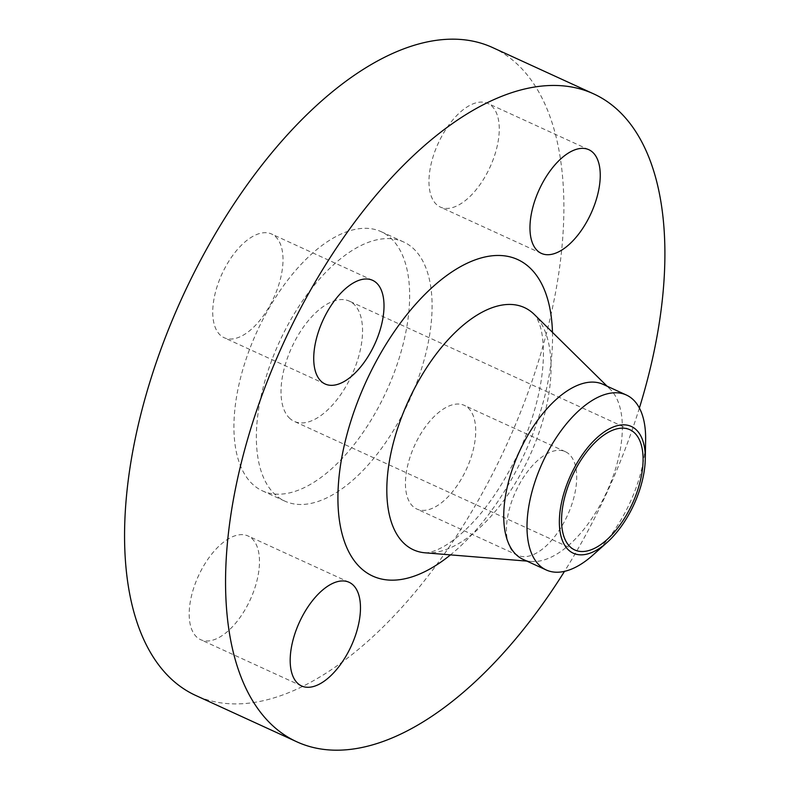 <?xml version="1.0" encoding="UTF-8"?>
<svg xmlns="http://www.w3.org/2000/svg" width="789" height="789" viewBox="0 0 789 789"><rect width="100%" height="100%" fill="white"/><g stroke="black" fill="none" stroke-linecap="round" stroke-linejoin="round"><path stroke-width="0.59" stroke-dasharray="3.94 2.96" d="M413.17 506.646A57.015 28.503 -65.4 0 1 416.543 441.436A57.015 28.503 -65.4 0 1 464.336 405.378A57.015 28.503 -65.4 0 1 467.976 407.775A57.015 28.503 -65.4 0 1 464.613 472.986A57.015 28.503 -65.4 0 1 416.819 509.033A57.015 28.503 -65.4 0 1 413.17 506.646M568.977 454.06A57.015 28.503 114.6 0 0 565.328 451.673A57.015 28.503 114.6 0 0 517.535 487.72A57.015 28.503 114.6 0 0 514.172 552.931A57.015 28.503 114.6 0 0 517.811 555.328A57.015 28.503 114.6 0 0 565.605 519.27A57.015 28.503 114.6 0 0 568.977 454.06M436.712 204.686A57.015 28.503 -65.4 0 1 440.075 139.475A57.015 28.503 -65.4 0 1 487.868 103.428A57.015 28.503 -65.4 0 1 491.517 105.815A57.015 28.503 -65.4 0 1 488.154 171.026A57.015 28.503 -65.4 0 1 440.361 207.083A57.015 28.503 -65.4 0 1 436.712 204.686M220.466 335.305A57.015 28.503 -65.4 0 1 223.839 270.094A57.015 28.503 -65.4 0 1 271.633 234.037A57.015 28.503 -65.4 0 1 275.272 236.434A57.015 28.503 -65.4 0 1 271.909 301.645A57.015 28.503 -65.4 0 1 224.115 337.702A57.015 28.503 -65.4 0 1 220.466 335.305M196.934 637.265A57.015 28.503 -65.4 0 1 200.298 572.045A57.015 28.503 -65.4 0 1 248.091 535.997A57.015 28.503 -65.4 0 1 251.74 538.384A57.015 28.503 -65.4 0 1 248.377 603.595A57.015 28.503 -65.4 0 1 200.584 639.652A57.015 28.503 -65.4 0 1 196.934 637.265M645.619 439.966A96.209 48.109 -65.4 0 1 592.805 555.19M603.131 384.371A96.209 48.109 -65.4 0 1 609.286 388.415A96.209 48.109 -65.4 0 1 610.301 389.362A96.209 48.109 -65.4 0 1 606.771 491.882A96.209 48.109 -65.4 0 1 531.411 561.472A96.209 48.109 -65.4 0 1 522.959 559.302M639.386 408.002A356.342 178.176 -65.4 0 1 564.52 571.344M492.701 47.606A356.342 178.176 -65.4 0 1 515.493 62.558A356.342 178.176 -65.4 0 1 494.466 470.136A356.342 178.176 -65.4 0 1 195.751 695.474M412.736 247.943A142.533 71.266 -65.4 0 1 404.323 410.98A142.533 71.266 -65.4 0 1 284.829 501.114A142.533 71.266 -65.4 0 1 275.716 495.127A142.533 71.266 -65.4 0 1 284.129 332.1A142.533 71.266 -65.4 0 1 403.613 241.967A142.533 71.266 -65.4 0 1 412.736 247.943M390.289 237.657A142.533 71.266 -65.4 0 1 381.876 400.694A142.533 71.266 -65.4 0 1 262.392 490.827A142.533 71.266 -65.4 0 1 253.279 484.841A142.533 71.266 -65.4 0 1 261.692 321.813A142.533 71.266 -65.4 0 1 381.176 231.68A142.533 71.266 -65.4 0 1 390.289 237.657M289.997 418.594A66.138 33.069 -65.4 0 1 293.902 342.949A66.138 33.069 -65.4 0 1 349.34 301.132A66.138 33.069 -65.4 0 1 353.571 303.903A66.138 33.069 -65.4 0 1 349.665 379.548A66.138 33.069 -65.4 0 1 294.228 421.375A66.138 33.069 -65.4 0 1 289.997 418.594M425.133 552.813A133.213 66.611 114.6 0 0 529.478 456.456A133.213 66.611 114.6 0 0 534.36 314.505C535.623 315.176 537.447 318.726 539.844 325.147C542.388 332.692 543.572 343.254 543.404 356.865C542.566 385.16 534.755 416.158 519.971 449.858C499.595 492.819 476.497 523.551 450.677 542.043C434.206 553.819 422.973 553.207 425.133 552.813M552.468 332.356A174.063 87.037 -65.4 0 1 450.48 554.874M565.328 451.673L464.336 405.378M588.86 149.713L487.868 103.428M372.625 280.332L271.633 234.037M349.083 582.282L248.091 535.997M610.301 389.362L607.076 386.176M531.411 561.472L526.894 561.107M284.829 501.114L262.392 490.827M629.878 429.719L349.34 301.132M574.757 549.963L294.228 421.375M403.613 241.967L381.176 231.68M301.576 685.947L200.584 639.652M325.107 383.987L224.115 337.702M541.353 253.377L440.361 207.083M517.811 555.328L416.819 509.033"/><path stroke-width="1.18" d="M592.509 152.109A57.015 28.503 114.6 0 0 588.86 149.713A57.015 28.503 114.6 0 0 541.067 185.77A57.015 28.503 114.6 0 0 537.704 250.981A57.015 28.503 114.6 0 0 541.353 253.377A57.015 28.503 114.6 0 0 589.146 217.32A57.015 28.503 114.6 0 0 592.509 152.109M376.274 282.728A57.015 28.503 114.6 0 0 372.625 280.332A57.015 28.503 114.6 0 0 324.831 316.389A57.015 28.503 114.6 0 0 321.468 381.6A57.015 28.503 114.6 0 0 325.107 383.987A57.015 28.503 114.6 0 0 372.901 347.939A57.015 28.503 114.6 0 0 376.274 282.728M352.732 584.679A57.015 28.503 114.6 0 0 349.083 582.282A57.015 28.503 114.6 0 0 301.29 618.339A57.015 28.503 114.6 0 0 297.926 683.55A57.015 28.503 114.6 0 0 301.576 685.947A57.015 28.503 114.6 0 0 349.369 649.889A57.015 28.503 114.6 0 0 352.732 584.679M635.816 429.403A69.698 34.854 -65.4 0 1 645.284 459.03A69.698 34.854 -65.4 0 1 607.027 542.497A69.698 34.854 -65.4 0 1 568.82 550.278A69.698 34.854 -65.4 0 1 575.398 465.904A69.698 34.854 -65.4 0 1 635.816 429.403M607.027 542.497L592.805 555.19A96.209 48.109 -65.4 0 1 546.215 569.964A96.209 48.109 -65.4 0 1 540.061 565.92A96.209 48.109 -65.4 0 1 545.741 455.874A96.209 48.109 -65.4 0 1 626.397 395.033A96.209 48.109 -65.4 0 1 632.551 399.076A96.209 48.109 -65.4 0 1 645.619 439.966L645.284 459.03M546.215 569.964L522.959 559.302A96.209 48.109 -65.4 0 1 516.805 555.259A96.209 48.109 -65.4 0 1 522.476 445.213A96.209 48.109 -65.4 0 1 603.131 384.371L626.397 395.033M564.52 571.344A356.342 178.176 -65.4 0 1 296.743 741.768A356.342 178.176 -65.4 0 1 273.951 726.807A356.342 178.176 -65.4 0 1 294.978 319.229A356.342 178.176 -65.4 0 1 593.693 93.891A356.342 178.176 -65.4 0 1 616.485 108.852A356.342 178.176 -65.4 0 1 639.386 408.002M296.743 741.768L195.751 695.474A356.342 178.176 -65.4 0 1 172.959 680.522A356.342 178.176 -65.4 0 1 193.986 272.945A356.342 178.176 -65.4 0 1 492.701 47.606L593.693 93.891M570.536 547.181A66.138 33.069 -65.4 0 1 574.431 471.536A66.138 33.069 -65.4 0 1 629.878 429.719A66.138 33.069 -65.4 0 1 634.109 432.49A66.138 33.069 -65.4 0 1 630.204 508.136A66.138 33.069 -65.4 0 1 574.757 549.963A66.138 33.069 -65.4 0 1 570.536 547.181M607.076 386.176L534.36 314.505A133.213 66.611 114.6 0 0 532.96 313.194A133.213 66.611 114.6 0 0 417.47 382.941A133.213 66.611 114.6 0 0 404.905 544.203A133.213 66.611 114.6 0 0 425.133 552.813L526.894 561.107M450.48 554.874A174.063 87.037 -65.4 0 1 361.559 568.761A174.063 87.037 -65.4 0 1 377.98 358.048A174.063 87.037 -65.4 0 1 528.877 266.899A174.063 87.037 -65.4 0 1 552.468 332.356"/></g></svg>
